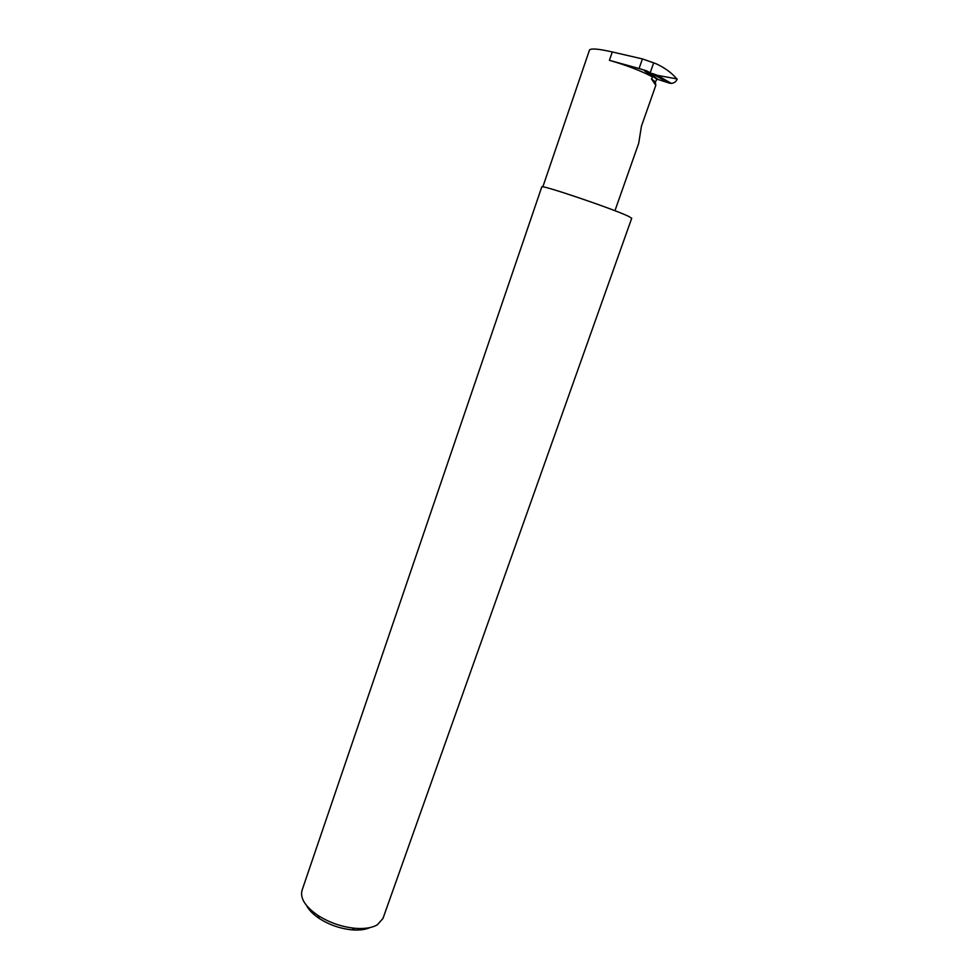 <?xml version="1.0" encoding="UTF-8"?>
<svg xmlns="http://www.w3.org/2000/svg" width="979" height="979" viewBox="0 0 979 979"><rect width="100%" height="100%" fill="white"/><g stroke="black" fill="none" stroke-linecap="round" stroke-linejoin="round"><path stroke-width="1.47" d="M614.934 210.73L638.687 143.326L641.465 126.107L655.82 85.32L655.318 81.869L656.97 79.397L657.9 79.421L669.514 83.166L646.764 70.904L657.9 79.421M377.233 924.886L382.973 918.449L631.724 218.244L628.555 216.335C613.417 208.943 539.441 183.905 541.779 186.928L302.058 890.266C299.917 898.208 305.215 906.591 317.93 915.414C329.225 922.573 341.536 926.856 354.851 928.276C364.396 929.059 371.861 927.921 377.233 924.886M542.831 186.867L589.529 49.929C591.304 48.228 598.903 48.901 612.303 51.96L642.42 58.924L653.678 62.864L650.301 72.47M669.514 83.166L671.41 83.411C674.201 83.068 676.134 81.636 677.199 79.115L676.783 78.895C671.765 72.862 664.876 67.82 656.114 63.77L653.678 62.864M646.764 70.904L639.067 68.53L642.42 58.924M652.54 73.511L657.203 75.322L676.783 78.895M639.067 68.53L609.427 60.319L612.303 51.96M644.574 70.794L652.663 76.949C640.988 70.818 626.584 65.275 609.427 60.319M652.663 76.949L651.463 78.956L655.82 85.32M370.025 927.566C365.338 929.695 359.256 930.454 351.755 929.83C340.08 928.594 329.299 924.837 319.399 918.559C313.158 914.41 308.874 910.054 306.525 905.489M651.463 78.956L655.318 81.869M671.41 83.411L657.203 75.322M645.479 70.623L656.97 79.397M351.755 929.83L354.851 928.276M319.399 918.559L317.93 915.414"/></g></svg>
